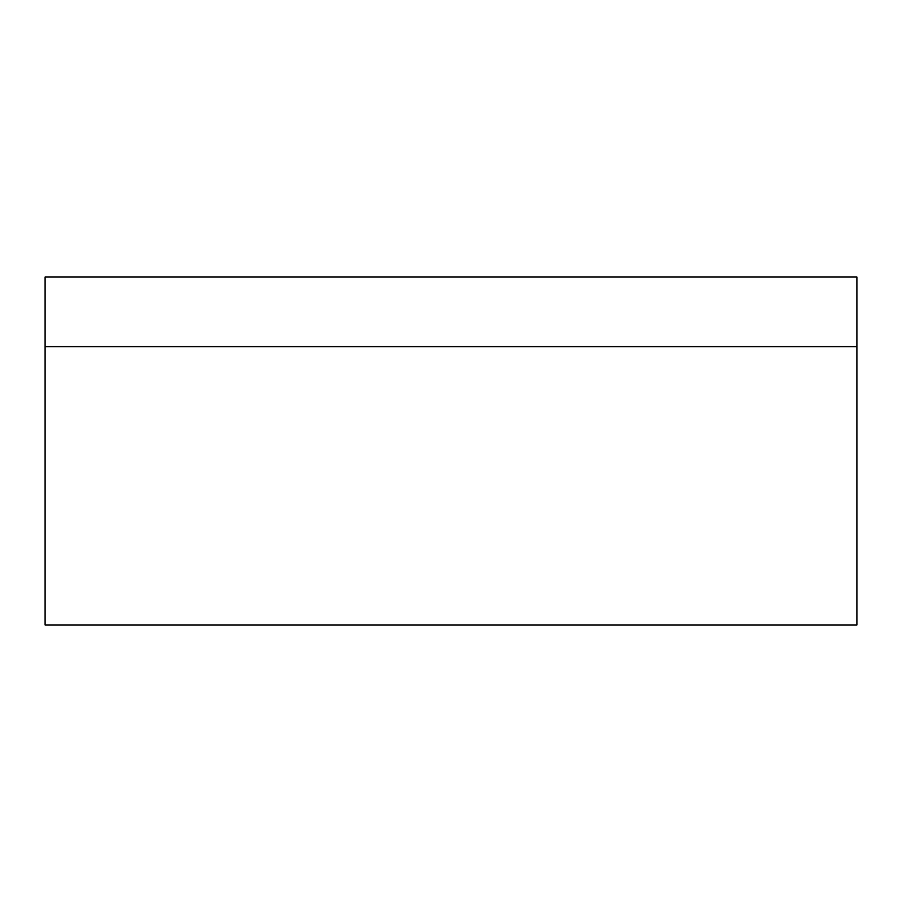 <?xml version="1.0" encoding="UTF-8"?>
<svg xmlns="http://www.w3.org/2000/svg" width="902" height="902" viewBox="0 0 902 902"><rect width="100%" height="100%" fill="white"/><g stroke="black" fill="none" stroke-linecap="round" stroke-linejoin="round"><path stroke-width="1.35" d="M856.9 346.627L45.1 346.627L856.9 346.627L856.9 277.038L856.9 624.962L856.9 346.627L45.1 346.627L45.1 277.038L45.1 624.962L45.1 346.627L856.9 346.627M856.9 277.038L45.1 277.038L856.9 277.038M45.1 624.962L856.9 624.962L45.1 624.962"/></g></svg>
